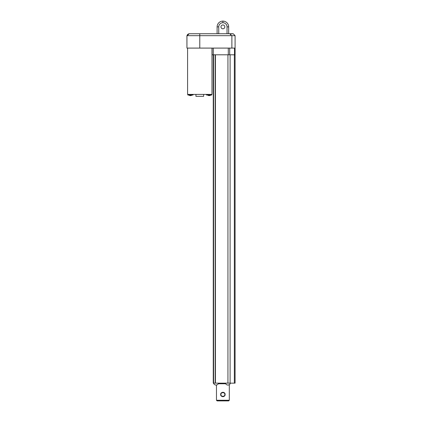 <?xml version="1.0" encoding="UTF-8"?>
<svg xmlns="http://www.w3.org/2000/svg" width="422" height="422" viewBox="0 0 422 422"><rect width="100%" height="100%" fill="white"/><g stroke="black" fill="none" stroke-linecap="round" stroke-linejoin="round"><path stroke-width="0.63" d="M215.426 54.797L215.426 383.118L216.591 383.118L213.569 383.118A2.569 2.569 0 0 0 215.442 384.969L215.442 384.969M231.456 35.67L186.946 35.67L186.946 48.092L235.086 48.092L235.086 35.67L231.456 35.67L229.906 33.744L233.16 33.744L233.493 34.076A2.569 2.569 0 0 1 234.463 35.052L235.086 35.67L235.086 383.15L230.407 383.15A2.521 2.448 90 0 0 230.412 383.118L226.572 383.118A1.261 1.25 -90 0 0 226.593 383.15L216.565 383.15A1.055 1.044 -90 0 0 216.591 383.118M215.188 54.797L215.188 383.118M216.644 384.969L216.644 384.969A2.564 2.564 0 0 1 216.217 385.038L216.217 385.038A2.564 2.564 0 0 0 216.644 384.969M215.895 385.038A2.564 2.564 0 0 1 215.463 384.969A2.564 2.564 0 0 0 215.895 385.038L215.895 385.038M215.895 384.969L216.217 384.969M230.412 383.118L230.417 383.118A2.569 2.569 0 0 1 228.539 384.969L228.539 384.969M228.518 384.969A2.564 2.564 0 0 1 228.091 385.038L228.091 385.038A2.564 2.564 0 0 0 228.518 384.969M227.769 385.038A2.564 2.564 0 0 1 227.337 384.969L227.337 384.969A2.564 2.564 0 0 0 227.769 385.038L227.769 385.038M227.769 384.969L228.091 384.969M218.174 383.15L217.573 383.15M213.579 383.15L213.263 383.15L213.263 54.797M225.707 383.762L218.279 383.762L225.707 383.762M229.31 384.642L229.31 400.256L216.47 400.256L216.47 385.006M225.121 394.48L225.121 394.496C225.19 393.315 224.483 392.565 223.001 392.238C221.339 392.502 220.564 393.251 220.664 394.48C220.564 395.709 221.339 396.458 223.001 396.727C224.483 396.395 225.19 395.646 225.121 394.48M216.47 400.256L217.114 400.9L228.666 400.9L229.31 400.256M224.815 394.48C225.19 392.006 220.453 392.18 220.964 394.48C220.453 396.786 225.19 396.954 224.815 394.48M230.106 54.797L230.106 383.118L230.106 54.797M191.034 95.546A2.564 2.564 0 0 1 190.607 95.615L190.607 95.615A2.564 2.564 0 0 0 191.034 95.546L191.034 95.546M190.285 95.546L190.607 95.546M190.285 95.615A2.564 2.564 0 0 1 189.853 95.546L189.853 95.546A2.564 2.564 0 0 0 190.285 95.615M209.776 95.546A2.564 2.564 0 0 1 209.349 95.615L209.349 95.615A2.564 2.564 0 0 0 209.776 95.546L209.776 95.546A2.569 2.569 0 0 0 210.81 95.045M209.027 95.546L209.349 95.546M209.027 95.615A2.564 2.564 0 0 1 208.595 95.546L208.595 95.546A2.564 2.564 0 0 0 209.027 95.615M193.044 94.401L193.044 95.045L187.906 95.045L187.906 94.401M203.636 94.401L203.636 96.327L195.929 96.327L195.929 94.401M211.659 94.401L211.659 95.045L206.522 95.045L206.522 94.401M211.981 48.092L211.981 94.401L187.59 94.401L187.59 48.092M234.97 48.092L234.97 54.797L212.071 54.797L212.071 48.092M186.946 35.67L186.946 35.907A2.569 2.569 0 0 0 186.914 36.313L186.946 48.092M229.906 33.744L189.177 33.744L187.204 35.67M189.177 33.744L189.151 33.771A2.564 2.564 0 0 0 188.892 33.818L188.892 33.818A2.564 2.564 0 0 1 189.151 33.771M232.39 33.818L232.39 33.755A2.564 2.564 0 0 1 232.823 33.818L232.823 33.818A2.564 2.564 0 0 0 232.39 33.755L232.068 33.755A2.564 2.564 0 0 0 231.641 33.818L231.641 33.818A2.564 2.564 0 0 1 232.068 33.755L232.068 33.818M228.666 33.744L228.666 26.876A5.776 5.776 0 0 0 222.89 21.1L222.89 21.1A5.776 5.776 0 0 0 217.114 26.876L217.114 33.744M227.036 33.744L227.036 26.876A4.146 4.146 0 0 0 222.89 22.73L222.89 22.73A4.146 4.146 0 0 0 218.744 26.876L218.744 33.744M224.815 26.876A1.925 1.925 0 0 1 222.89 28.802A1.925 1.925 0 0 1 220.964 26.876A1.925 1.925 0 0 1 222.89 24.951A1.925 1.925 0 0 1 224.815 26.876M227.938 54.797L227.938 383.118M225.554 383.456L218.427 383.456M234.358 54.797L234.358 383.15M234.505 48.092L234.505 54.797M229.695 48.092L229.695 54.797M228.297 48.092L228.297 54.797M213.3 48.092L213.3 54.797M231.878 35.67L231.878 48.092M199.78 33.744L199.78 48.092M227.036 26.876L228.666 26.876M218.744 26.876L217.114 26.876M222.89 22.73L222.89 21.1L222.89 22.73M216.665 384.969A2.569 2.569 0 0 0 218.533 383.15M225.453 383.15A2.569 2.569 0 0 0 227.316 384.969M188.819 95.045A2.569 2.569 0 0 0 189.831 95.546M191.055 95.546A2.569 2.569 0 0 0 192.068 95.045M207.566 95.045A2.569 2.569 0 0 0 208.573 95.546M213.585 383.118L213.585 54.797M235.017 48.092L235.017 54.797M231.62 33.818A2.569 2.569 0 0 0 230.359 34.557M234.716 35.67A2.569 2.569 0 0 0 232.844 33.818M188.871 33.818A2.569 2.569 0 0 0 186.993 35.67"/></g></svg>
